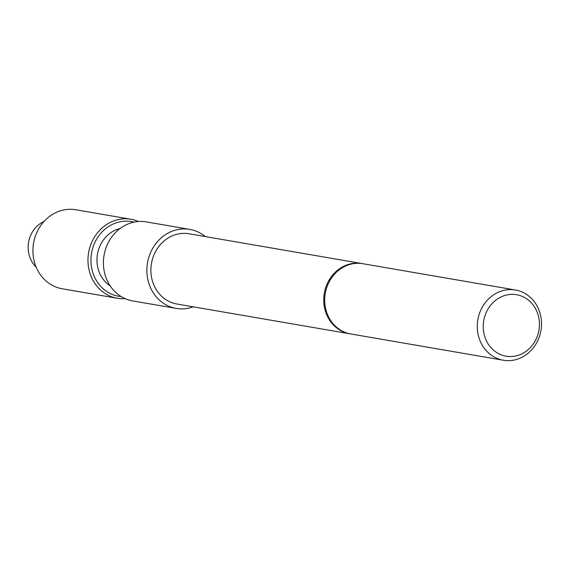<?xml version="1.0" encoding="UTF-8"?>
<svg xmlns="http://www.w3.org/2000/svg" width="570" height="570" viewBox="0 0 570 570"><rect width="100%" height="100%" fill="white"/><g stroke="black" fill="none" stroke-linecap="round" stroke-linejoin="round"><path stroke-width="0.85" d="M193.202 306.817A40.092 36.003 -80.2 0 1 176.187 308.406A40.092 36.003 -80.2 0 1 151.143 251.313A40.092 36.003 -80.2 0 1 189.803 229.389A40.092 36.003 -80.2 0 1 205.3 236.579M349.802 333.792L176.949 304.017A35.639 32.006 -80.2 0 1 154.684 253.265A35.639 32.006 -80.2 0 1 189.048 233.778L361.9 263.554A35.639 32.006 99.8 0 0 327.536 283.041A35.639 32.006 99.8 0 0 340.696 330.586A35.639 32.006 99.8 0 0 349.802 333.792A35.639 32.006 99.8 0 0 350.286 333.87M36.174 267.145A27.175 24.403 -80.2 0 1 31.044 234.527A27.175 24.403 -80.2 0 1 44.047 221.424M125.172 298.644A40.092 36.003 -80.2 0 1 117.285 298.26L62.237 288.776A40.092 36.003 -80.2 0 1 37.193 231.684A40.092 36.003 -80.2 0 1 75.853 209.76L130.893 219.243A40.092 36.003 -80.2 0 1 138.46 221.516M536.099 339.129A31.186 28.001 99.8 0 0 524.585 297.526A31.186 28.001 99.8 0 0 486.552 311.776A31.186 28.001 99.8 0 0 498.066 353.379A31.186 28.001 99.8 0 0 536.099 339.129M537.709 340.753A35.639 32.006 99.8 0 0 515.444 290.002A35.639 32.006 99.8 0 0 481.08 309.489A35.639 32.006 99.8 0 0 503.346 360.24A35.639 32.006 99.8 0 0 537.709 340.753M110.188 285.884A31.186 28.001 -80.2 0 1 100.284 245.243A31.186 28.001 -80.2 0 1 120.071 228.534M117.285 298.26A40.092 36.003 -80.2 0 1 92.24 241.167A40.092 36.003 -80.2 0 1 130.893 219.243M121.196 296.564A37.862 34.001 -80.2 0 1 94.969 242.307A37.862 34.001 -80.2 0 1 134.014 222.15M176.187 308.406L132.732 300.924A40.092 36.003 -80.2 0 1 107.687 243.825A40.092 36.003 -80.2 0 1 146.347 221.901L189.803 229.389M362.385 263.639A35.639 32.006 99.8 0 0 361.9 263.554M515.444 290.002L362.869 263.718A35.639 32.006 99.8 0 0 328.505 283.204A35.639 32.006 99.8 0 0 341.665 330.757A35.639 32.006 99.8 0 0 350.771 333.956L503.346 360.24"/></g></svg>
